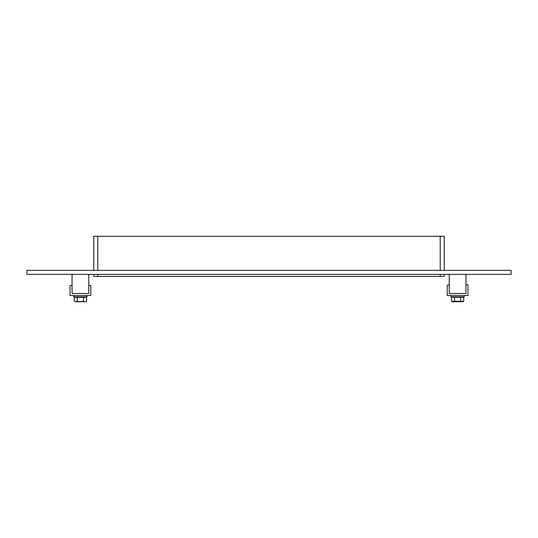 <?xml version="1.0" encoding="UTF-8"?>
<svg xmlns="http://www.w3.org/2000/svg" width="538" height="538" viewBox="0 0 538 538"><rect width="100%" height="100%" fill="white"/><g stroke="black" fill="none" stroke-linecap="round" stroke-linejoin="round"><path stroke-width="0.81" d="M440.212 274.38L440.212 276.391L444.22 276.391L444.22 274.38M440.212 276.391L97.788 276.391L97.788 274.38M93.78 274.38L93.78 276.391L97.788 276.391M97.788 270.372L97.788 236.263L93.78 236.263L93.78 270.372M97.788 236.263L440.212 236.263L440.212 270.372M444.22 270.372L444.22 236.263L440.212 236.263M26.9 270.372L511.1 270.372L511.1 274.38L26.9 274.38L26.9 270.372M467.966 284.73L465.955 284.73L465.955 293.513L449.237 293.513L449.237 285.127L447.233 285.127L447.233 295.517L467.966 295.517L467.966 284.73M72.045 285.483L70.034 285.483L70.034 295.517L90.767 295.517L90.767 285.483L88.763 285.483L88.763 293.513L72.045 293.513L72.045 285.483M464.287 295.517L464.287 296.855L450.911 296.855L450.911 295.517M87.089 295.517L87.089 296.855L73.713 296.855L73.713 295.517M460.636 301.32L463.675 301.32L462.841 301.737L452.357 301.737L451.516 301.32L451.516 297.252L454.556 297.252L454.556 301.32L460.636 301.32L460.636 297.252L454.556 297.252M451.516 301.32L454.556 301.32M463.675 301.32L463.675 297.252L460.636 297.252M462.532 296.855L462.532 297.252M83.491 297.252L74.224 297.252L74.224 301.26L75.757 301.737L77.311 301.26L80.377 301.737L83.491 301.26L85.051 301.737L86.578 301.26L86.578 297.252L83.491 297.252L83.491 301.26M77.311 297.252L77.311 301.26M80.431 301.737L85.75 301.737L86.578 301.26M74.224 301.26L75.757 301.737M75.784 301.737L80.377 301.737M85.334 296.855L85.334 297.252M72.045 274.38L72.045 293.513L88.763 293.513L88.763 274.38M449.237 274.38L449.237 293.513L465.955 293.513L465.955 274.38M452.666 296.855L452.666 297.252M75.468 296.855L75.468 297.252"/></g></svg>

